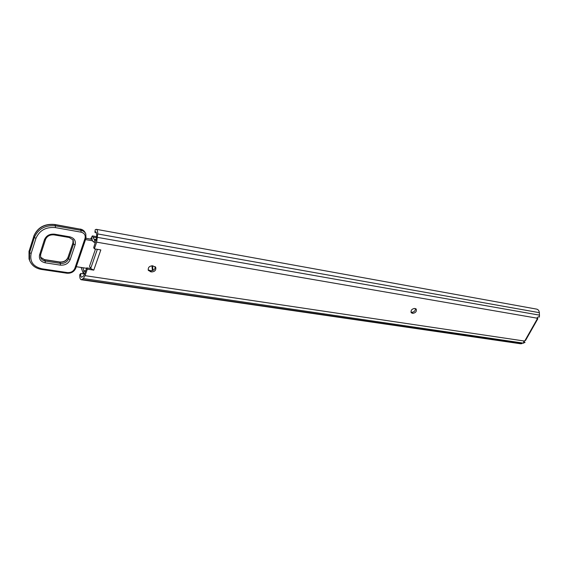 <?xml version="1.0" encoding="UTF-8"?>
<svg xmlns="http://www.w3.org/2000/svg" width="568" height="568" viewBox="0 0 568 568"><rect width="100%" height="100%" fill="white"/><g stroke="black" fill="none" stroke-linecap="round" stroke-linejoin="round"><path stroke-width="0.85" d="M152.884 270.24L151.912 265.966M152.991 270.396L152.551 265.781M415.478 308.587C415.364 310.817 414.164 312.045 411.871 312.279L410.941 312.123M155.185 266.626C155.206 269.267 153.729 270.631 150.761 270.73L148.156 269.871M94.345 248.834L93.699 247.605L96.588 238.049L96.688 234.641L95.829 231.772L94.906 232.326L95.232 229.728L96.29 229.323C97.291 229.671 97.76 231.204 97.703 233.938L96.659 242.16L94.345 248.834L100.827 249.927L93.77 270.134L87.316 269.147L85.065 275.657L83.318 278.554L81.196 279.74C80.131 279.364 79.662 277.688 79.79 274.699L80.763 273.478C80.542 275.672 80.805 276.921 81.551 277.248L83.397 276.126L84.44 274.387L86.691 267.883L90.681 268.501L97.341 249.338M96.29 229.323L536.696 309.127C538.215 309.524 539.103 310.703 539.366 312.67L539.43 317.036L538.208 316.823L536.98 318.158L537.115 318.683L537.868 318.698L537.115 317.746M523.788 341.283L525.038 342.397L520.664 343.782L81.196 279.74M94.906 232.326L96.496 232.617M80.763 273.478L84.561 274.046M537.853 318.719L525.521 340.473L524.044 340.992L523.59 342.121L525.038 342.397M414.569 308.438C411.722 308.985 410.628 310.433 411.282 312.783L412.9 313.344C415.748 312.783 416.841 311.335 416.174 308.992L414.569 308.438M151.5 271.944C154.872 271.689 156.271 270.127 155.703 267.272L152.607 265.788C149.242 266.03 147.829 267.578 148.369 270.432L151.5 271.944L150.761 270.73M87.316 269.147L86.691 267.883M95.502 249.032L89.538 266.236L90.681 268.501L93.77 270.134M151.968 265.746L152.373 270.624M92.52 240.789L85.527 239.582L76.275 266.704L86.549 268.288M92.073 239.348L85.967 238.283M96.39 239.54L93.968 239.199L92.35 235.897L90.582 239.085M96.219 240.25L94.735 239.987L94.302 239.178M95.459 242.5L93.961 242.245L94.735 239.987M91.569 239.263L91.931 238.205C92.115 240.328 92.655 241.514 93.542 241.755L93.961 242.245M85.64 270.915L83.759 270.624L82.9 267.727M85.491 271.348L84 271.121L83.759 270.624M84.738 273.535L83.248 273.307L84 271.121M81.11 267.45L83.248 273.307M97.703 233.938L539.366 312.67M81.962 279.513L521.793 343.711M83.318 278.554L523.696 343.171M85.065 275.657L524.044 340.992M524.988 340.587L537.342 318.79L536.994 318.485M96.659 242.16L536.98 318.158M97.554 237.388L539.579 315.155M149.625 270.546L150.364 271.767M411.111 312.159L412.148 313.224M411.871 312.279L412.9 313.344M54.507 234.179L69.786 236.828C74.266 238.042 76.041 240.747 75.104 244.929L70.155 259.64C68.345 263.609 65.079 265.441 60.357 265.135L45.184 262.806C40.605 261.685 38.745 259.015 39.59 254.812L44.432 239.767C46.271 235.642 49.629 233.782 54.507 234.179L53.995 234.868L69.268 237.509L73.201 240.058L73.542 244.105L72.938 242.884L68.011 257.567C66.506 260.875 63.793 262.395 59.867 262.132L44.723 259.782L40.534 257.183M74.834 268.366L85.022 238.418C85.761 235.18 84.419 233.093 80.997 232.149L55.359 227.598C45.951 226.795 39.483 230.374 35.947 238.34L31.141 253.47C29.557 261.585 33.171 266.69 41.968 268.799L67.351 272.583C70.95 272.796 73.442 271.39 74.834 268.366L75.8 268.131L85.974 238.248M30.097 261.607L29.557 260.286L29.557 252.632L34.35 237.495C38.191 228.833 45.22 224.942 55.451 225.83L54.869 224.616C44.659 223.728 37.644 227.612 33.817 236.252L29.032 251.368L29.039 259.008L29.579 260.343M35.947 238.34L34.35 237.495L33.796 236.089C37.602 227.441 44.574 223.565 54.72 224.474L80.443 229.202C82.694 229.664 84.263 230.807 85.157 232.631L85.505 233.292M31.141 253.47L29.557 252.632L29.011 251.198L29.039 259.008L29.557 260.286C31.531 265.334 35.507 268.387 41.492 269.445L66.861 273.215C71.142 273.492 74.117 271.809 75.785 268.167M55.359 227.598L55.451 225.83L81.068 230.402L80.287 229.06C82.58 229.522 84.206 230.714 85.157 232.631M80.997 232.149L81.068 230.402C83.318 230.856 84.895 232 85.789 233.831L85.988 238.219L85.022 238.418M40.527 254.72L40.648 257.553C41.414 259.462 42.955 260.627 45.277 261.053L44.567 259.619L59.697 261.976L60.442 263.396C64.376 263.651 67.095 262.125 68.6 258.816L67.983 257.382L72.938 242.884L72.974 239.703M45.184 262.806L45.277 261.053L60.442 263.396L60.357 265.135M70.155 259.64L68.6 258.816L73.542 244.105L75.104 244.929M44.368 259.718L40.534 257.176M59.491 262.075L59.697 261.976C63.708 262.203 66.47 260.676 67.983 257.382L68.132 257.205M73.038 242.536L72.967 239.696M39.59 254.812L40.626 254.386M44.432 239.767L45.49 239.54C47.023 236.125 49.863 234.57 53.995 234.868M69.786 236.828L69.268 237.509M29.138 251.028L33.924 235.926M54.521 224.559L80.081 229.138M41.968 268.799L41.492 269.445M67.351 272.583L66.861 273.215M96.596 237.751L92.946 237.112M152.984 270.396L152.593 269.764M45.475 239.582L40.648 254.556L40.648 257.553M96.631 236.65L92.35 235.897"/></g></svg>
